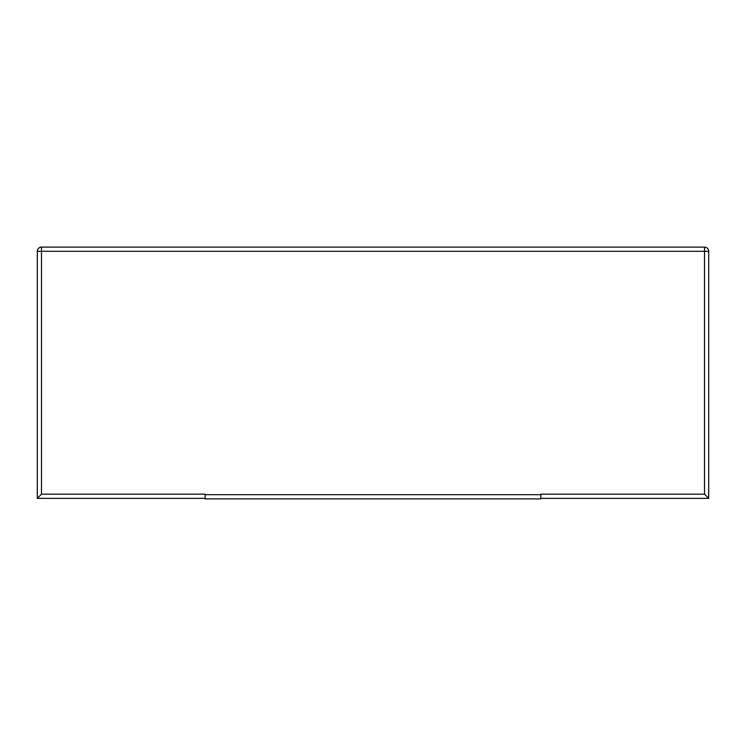 <?xml version="1.0" encoding="UTF-8"?>
<svg xmlns="http://www.w3.org/2000/svg" width="746" height="746" viewBox="0 0 746 746"><rect width="100%" height="100%" fill="white"/><g stroke="black" fill="none" stroke-linecap="round" stroke-linejoin="round"><path stroke-width="1.12" d="M540.85 498.365L708.7 498.365L704.504 494.169L540.85 494.169L540.85 498.887L205.15 498.887L205.15 494.169L41.496 494.169L37.3 498.365L37.3 251.309L41.496 251.309L41.496 247.113A4.196 4.196 0 0 0 37.3 251.309A4.196 4.196 0 0 1 41.496 247.113L704.504 247.113L704.504 251.309L41.496 251.309L41.496 494.169L37.3 498.365L205.15 498.365M708.7 498.365L708.7 251.309A4.196 4.196 0 0 0 704.504 247.113A4.196 4.196 0 0 1 708.7 251.309L704.504 251.309L704.504 494.169L708.7 498.365M540.85 494.691L205.15 494.691"/></g></svg>
